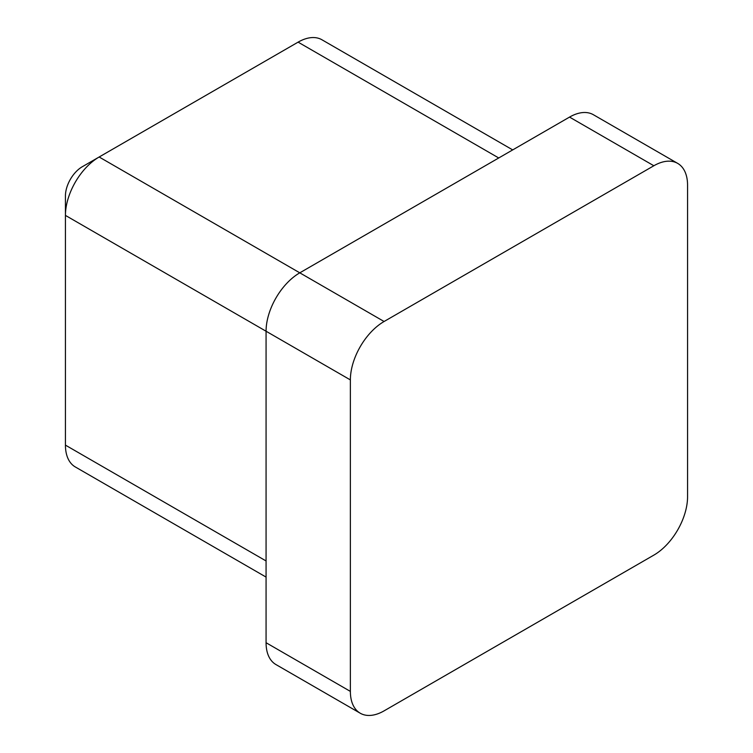 <?xml version="1.0" encoding="UTF-8"?>
<svg xmlns="http://www.w3.org/2000/svg" width="753" height="753" viewBox="0 0 753 753"><rect width="100%" height="100%" fill="white"/><g stroke="black" fill="none" stroke-linecap="round" stroke-linejoin="round"><path stroke-width="1.13" d="M360.245 713.223L275.946 664.56A47.684 27.532 -60 0 1 266.073 642.723L350.371 691.395A47.684 27.532 120 0 0 360.245 713.223A47.684 27.532 120 0 0 384.086 710.86L653.849 555.121A47.684 27.532 120 0 0 687.564 496.716L687.564 185.229A47.684 27.532 120 0 0 677.691 163.392A47.684 27.532 120 0 0 653.849 165.754L384.086 321.503A47.684 27.532 120 0 0 350.371 379.907L350.371 691.395M350.371 379.907L266.073 331.235L266.073 642.723M512.699 149.903L321.945 39.777A47.684 27.532 120 0 0 298.103 42.14L99.151 157.001A47.684 27.532 120 0 0 65.436 215.405L266.073 331.235A47.684 27.532 -60 0 1 299.788 272.831L384.086 321.503M653.849 165.754L569.541 117.092L299.788 272.831L99.151 157.001L82.293 166.733A23.842 13.77 -60 0 0 65.436 195.931L65.436 445.127A47.684 27.532 120 0 0 75.309 466.954L266.073 577.09M569.541 117.092A47.684 27.532 -60 0 1 593.392 114.729L677.691 163.392M65.436 445.127L266.073 560.957M498.731 157.97L298.103 42.14"/></g></svg>

